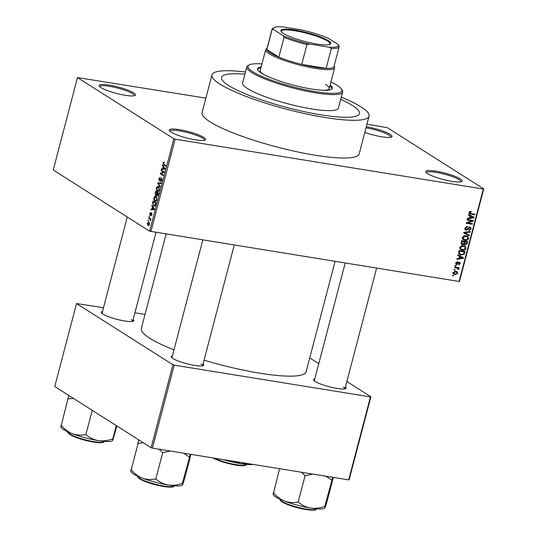 <?xml version="1.0" encoding="UTF-8"?>
<svg xmlns="http://www.w3.org/2000/svg" width="537" height="537" viewBox="0 0 537 537"><rect width="100%" height="100%" fill="white"/><g stroke="black" fill="none" stroke-linecap="round" stroke-linejoin="round"><path stroke-width="0.81" d="M427.613 173.619A18.815 3.303 -165.3 0 1 425.908 172.142A18.815 3.303 -165.3 0 1 438.675 171.659A18.815 3.303 -165.3 0 1 460.323 178.915A18.815 3.303 -165.3 0 1 461.733 181.533A18.815 3.303 -165.3 0 1 446.072 180.19A18.815 3.303 -165.3 0 1 427.613 173.619M460.941 181.815A17.828 3.128 14.7 0 0 460.968 181.734A17.828 3.128 14.7 0 0 459.216 179.72A17.828 3.128 14.7 0 0 440.206 173.156A17.828 3.128 14.7 0 0 426.479 172.686A17.828 3.128 14.7 0 0 426.465 172.773M171.081 132.115A18.815 3.303 -165.3 0 1 169.383 130.632A18.815 3.303 -165.3 0 1 182.144 130.155A18.815 3.303 -165.3 0 1 203.798 137.412A18.815 3.303 -165.3 0 1 205.201 140.029A18.815 3.303 -165.3 0 1 189.541 138.687A18.815 3.303 -165.3 0 1 171.081 132.115M204.409 140.311A17.828 3.128 14.7 0 0 204.436 140.231A17.828 3.128 14.7 0 0 202.691 138.21A17.828 3.128 14.7 0 0 183.674 131.646A17.828 3.128 14.7 0 0 169.947 131.182A17.828 3.128 14.7 0 0 169.934 131.27M100.922 87.558A18.815 3.303 -165.3 0 1 99.217 86.074A18.815 3.303 -165.3 0 1 111.985 85.598A18.815 3.303 -165.3 0 1 133.632 92.854A18.815 3.303 -165.3 0 1 135.035 95.472A18.815 3.303 -165.3 0 1 119.382 94.129A18.815 3.303 -165.3 0 1 100.922 87.558M134.243 95.754A17.828 3.128 14.7 0 0 134.277 95.673A17.828 3.128 14.7 0 0 132.525 93.66A17.828 3.128 14.7 0 0 113.515 87.095A17.828 3.128 14.7 0 0 99.788 86.625A17.828 3.128 14.7 0 0 99.768 86.712M366.301 126.698A18.815 3.303 -165.3 0 1 390.164 134.357A18.815 3.303 -165.3 0 1 391.567 136.982A18.815 3.303 -165.3 0 1 364.804 132.397M390.775 137.257A17.828 3.128 14.7 0 0 390.802 137.177A17.828 3.128 14.7 0 0 389.057 135.163A17.828 3.128 14.7 0 0 366.006 127.833M345.445 386.922A16.835 2.954 -165.3 0 1 345.754 388.58A16.835 2.954 -165.3 0 1 331.745 387.378A16.835 2.954 -165.3 0 1 315.226 381.498A16.835 2.954 -165.3 0 1 313.702 380.176A16.835 2.954 -165.3 0 1 314.789 378.88M314.286 380.793A15.848 2.779 14.7 0 0 314.279 380.814L345.184 263.036M203.06 363.885A16.835 2.954 -165.3 0 1 203.369 365.543A16.835 2.954 -165.3 0 1 189.36 364.341A16.835 2.954 -165.3 0 1 172.847 358.468A16.835 2.954 -165.3 0 1 171.323 357.139A16.835 2.954 -165.3 0 1 172.404 355.843M202.798 239.999L171.907 357.756A15.848 2.779 14.7 0 0 171.9 357.776M133.149 319.495A16.835 2.954 -165.3 0 1 133.465 321.153A16.835 2.954 -165.3 0 1 119.449 319.945A16.835 2.954 -165.3 0 1 102.936 314.071A16.835 2.954 -165.3 0 1 101.412 312.742A16.835 2.954 -165.3 0 1 102.493 311.453M101.996 313.36A15.848 2.779 14.7 0 0 101.99 313.38L127.276 217.008M245.49 72.018A81.215 14.257 14.7 0 0 211.967 74.905A81.215 14.257 14.7 0 0 219.935 84.094A81.215 14.257 14.7 0 0 306.546 113.992A81.215 14.257 14.7 0 0 369.073 116.12A81.215 14.257 14.7 0 0 361.112 106.93A81.215 14.257 14.7 0 0 341.29 97.15M211.967 74.905L202.066 112.629A81.215 14.257 14.7 0 0 210.034 121.818A81.215 14.257 14.7 0 0 296.646 151.716A81.215 14.257 14.7 0 0 359.179 153.844L369.073 116.12M166.114 234.058L141.332 328.537A85.175 14.949 14.7 0 0 149.682 338.176A85.175 14.949 14.7 0 0 173.981 349.849M204.04 360.159A85.175 14.949 14.7 0 0 306.103 371.765L335.061 261.398M352.5 105.541A71.307 12.519 14.7 0 0 340.706 99.365A71.307 12.519 14.7 0 1 352.5 105.541A71.307 12.519 14.7 0 1 359.495 113.609A71.307 12.519 14.7 0 0 352.5 105.541M244.906 74.234A71.307 12.519 14.7 0 0 221.546 77.415A71.307 12.519 14.7 0 0 228.54 85.484A71.307 12.519 14.7 0 0 304.593 111.736A71.307 12.519 14.7 0 0 359.495 113.609A71.307 12.519 14.7 0 1 304.593 111.736A71.307 12.519 14.7 0 1 228.54 85.484A71.307 12.519 14.7 0 1 221.546 77.415A71.307 12.519 14.7 0 1 244.906 74.234M454.839 270.232L453.98 270.091L454.134 269.487L455 269.628L454.839 270.232L454.074 269.742M456.88 268.057L454.611 267.688L454.765 267.09L459.148 267.795L458.994 268.399L458.296 268.285L458.88 269.124L458.497 269.661L457.92 269.386L457.746 268.312L455.557 267.218M458.108 268.963L456.175 267.319M455.92 266.117L455.061 265.976L455.215 265.372L456.081 265.513L455.92 266.117L455.148 265.627M455.846 264.043L456.799 264.647L455.765 262.969L457.558 261.734L456.383 263.11L456.853 264.029L459.417 262.123L460.31 263.674L458.699 264.862L459.679 263.6L459.35 262.734L456.799 264.647L456.222 264.439M455.705 263.365L456.853 264.029M459.417 262.123L459.9 262.298M458.638 262.237L459.518 262.801L458.598 262.257M459.457 256.35L457.793 255.545L457.96 254.914L463.505 257.713L463.344 258.344L456.812 259.284L456.98 258.659L458.913 258.431L459.457 256.35L457.853 255.33M459.86 247.356L461.256 245.785L463.478 245.53L465.102 246.087L466.042 248.363C465.217 249.94 463.981 250.544 462.337 250.168L460.33 249.222L459.86 247.356M460.833 249.638L460.33 249.222M462.451 237.495L463.847 235.924L466.069 235.669L467.687 236.226L468.633 238.502C467.808 240.079 466.572 240.683 464.928 240.314L462.921 239.368L462.451 237.495M463.418 239.777L462.921 239.368M469.016 212.471L469.687 211.605L471.231 211.477L471.15 212.095L469.707 212.618L469.996 213.337L474.916 214.223L474.762 214.82L469.459 213.766L469.016 212.471M459.075 281.462L483.32 189.037L483.756 188.903L459.511 281.334L459.075 281.462L149.608 231.192L53.244 169.994L77.489 77.57L173.86 138.768L175.143 139.17L150.897 231.601M483.32 189.037L175.143 139.17M470.076 215.887L468.412 215.075L468.579 214.444L474.124 217.25L473.956 217.881L467.432 218.821L467.593 218.19L469.533 217.962L470.076 215.887L468.465 214.867M471.916 220.888L467.096 220.103L467.25 219.505L473.278 220.479L473.11 221.123L467.613 222.868L472.446 223.654L472.285 224.251L466.264 223.278L466.431 222.633L471.916 220.888L470.593 220.042M466.176 230.232L465.519 229.997L464.921 228.084L467.472 226.426L467.398 227.037L465.606 228.252L466.324 229.635L469.929 226.997L470.573 227.232L471.13 228.977L468.855 230.487L468.935 229.876L470.419 228.876L469.747 227.594L469.083 227.688L467.848 229.554L466.176 230.232L465.042 229.514M464.834 228.789L466.324 229.635M469.076 227.07L470.117 227.728L468.976 227.104M469.264 235.77L463.733 232.91L463.887 232.32L470.378 231.521L470.217 232.138L464.525 232.696L469.432 235.139L469.264 235.77L463.78 232.736M464.29 244.295L465.284 244.926L464.19 244.073L462.498 244.657L461.726 244.375L461.209 242.543L461.692 240.683L467.72 241.657L467.23 243.523L465.284 244.926L464.706 244.718M461.095 255.062L459.45 254.498L458.645 252.303L459.108 250.544L465.136 251.517L464.33 254.129L461.095 255.062L458.766 253.853M455.114 274.655L453.872 274.232L453.235 272.608L455.947 271.299L457.128 271.702L457.779 273.34L455.114 274.655L453.288 273.555M453.356 275.89L452.496 275.75L452.651 275.145L453.517 275.286L453.356 275.89L452.584 275.4M483.756 188.903L387.392 127.712L366.952 124.201M205.872 98.137L77.489 77.57M148.387 220.814L148.125 219.942L148.387 220.814M149.709 218.854L148.595 218.143L148.756 217.545L150.904 218.908L150.749 219.512L150.4 219.291L150.333 220.747L149.709 218.854L150.87 219.042M149.467 216.7L149.205 215.827L149.467 216.7M150.749 213.008L150.091 213.645L150.212 214.666L151.77 213.055L152.025 214.8L151.045 215.8L151.656 213.686L150.105 215.303L149.789 213.411L150.87 212.383L150.749 213.001M150.212 214.666L150.964 214.719M152.528 207.081L151.783 206L151.944 205.369L154.428 209.074L154.26 209.705L150.796 209.739L150.964 209.115L151.984 209.155L152.528 207.081L153.159 207.181M153.891 197.797L154.804 196.374L155.972 196.421L156.925 199.73C156.301 201.254 155.589 201.697 154.797 201.073L153.891 199.804L153.891 197.797L154.28 197.864M155.488 196.233L155.972 196.421M155.341 201.294L155.844 201.247M156.475 187.937L157.388 186.514L158.563 186.561L159.509 189.87C158.885 191.394 158.173 191.843 157.381 191.219L156.475 189.944L156.475 187.937L156.864 188.004M158.079 186.373L158.563 186.561M157.932 191.434L158.428 191.387M163.04 162.919L163.496 162.107L164.302 162.201L164.181 162.825L163.376 163.161L163.429 163.953L165.839 165.577L165.678 166.181L163.671 164.906L163.04 162.919L163.443 162.98M164.295 162.234L163.496 162.107L164.302 162.201M164.181 162.825L163.376 163.161M149.608 231.192L173.86 138.768M163.147 166.611L162.396 165.53L162.563 164.899L165.04 168.605L164.879 169.236L161.415 169.276L161.583 168.645L162.604 168.685L163.147 166.611L163.778 166.712M163.449 172.062L161.08 170.558L161.234 169.96L164.194 171.84L164.027 172.478L160.993 173.505L163.362 175.008L163.208 175.612L160.248 173.733L160.415 173.089L164.107 172.169M159.462 180.338L161.644 178.123L162.006 180.345L160.65 181.587L161.657 180.143L161.127 178.714L160.254 180.472L159.314 180.942L158.945 178.526L160.462 177.17L159.274 178.794L159.462 180.338L160.248 180.492M160.771 180.962L161.704 181.137M162.08 178.814L161.127 178.714M160.187 187.124L157.717 183.365L157.871 182.775L161.301 182.875L161.134 183.5L158.153 183.251L160.348 186.5L160.187 187.124M156.079 195.455L155.582 195.374L155.193 192.998L155.683 191.138L158.637 193.018L158.153 194.877L156.972 196.059L156.522 195.018L155.837 195.475M154.656 206.154L153.535 205.973L152.636 202.758L153.092 200.992L156.052 202.872L155.307 205.47L153.535 205.973L154.119 206.221M148.742 225.567L147.964 225.439L147.266 223.05L148.816 222.083L149.494 224.466L147.964 225.439L148.36 225.607M148.38 221.909L148.816 222.083M145.037 314.42L134.915 312.782M103.48 307.694L76.536 303.539L54.761 386.533L151.132 447.73L172.907 364.737L76.536 303.539M370.456 396.897L370.899 396.769L349.124 479.763L348.688 479.89L370.456 396.897L174.189 365.14L152.414 448.133L151.132 447.73M348.688 479.89L152.414 448.133M370.899 396.769L346.862 381.505M318.777 363.67L309.735 357.931M172.907 364.737L174.189 365.14M344.935 388.855A15.848 2.779 14.7 0 0 344.942 388.835A15.848 2.779 14.7 0 0 343.391 387.043M132.646 321.421A15.848 2.779 14.7 0 0 132.652 321.401A15.848 2.779 14.7 0 0 131.095 319.609M202.556 365.818A15.848 2.779 14.7 0 0 202.563 365.798A15.848 2.779 14.7 0 0 201.006 364.005M163.053 165.638L162.396 165.53M164.893 169.182L161.583 168.645M164.926 169.061L162.604 168.685M164.154 168.135L163.436 167.034L163 168.699L164.637 168.772L164.154 168.135L164.799 168.242M164.054 167.135L163.436 167.034M164.987 168.826L164.624 168.766M164.933 169.014L163 168.699M162.557 170.8L161.08 170.558M161.724 173.968L160.248 173.733M161.637 173.283L160.415 173.089M159.341 178.586L158.945 178.526M162.04 180.204L161.657 180.143M158.301 183.459L157.717 183.365M161.187 183.312L157.871 182.775M158.804 186.742L157.388 186.514M156.979 190.024L156.475 189.944M159.543 189.715L157.992 186.99L159.207 187.191M159.274 187.306L158.395 187.158L156.824 188.158L157.549 190.622L158.281 190.789L159.16 189.655M159.033 190.91L157.549 190.622M158.522 193.461L157.254 192.837L156.817 194.609L157.079 195.428L157.905 195.596M158.63 193.058L157.254 192.837M157.079 195.428L158.133 193.394M158.388 192.857L155.871 191.957L155.408 193.87L155.737 194.77L156.824 194.985M157.348 192.192L155.871 191.957M156.985 193.864L156.596 193.797L156.905 192.615M155.737 194.77L156.596 193.797M156.213 196.602L154.804 196.374M154.388 199.885L153.891 199.804M156.958 199.576L155.401 196.851L156.623 197.052M156.69 197.16L155.811 197.019L154.233 198.012L154.965 200.482L155.696 200.65L156.576 199.516M156.442 200.771L154.965 200.482M153.018 202.818L152.636 202.758M155.938 203.315L153.28 201.818L153.032 204.678L155.153 205.745M154.763 202.053L153.28 201.818M155.656 204.382L155.274 204.315L155.549 203.255M155.415 205.208L154.985 205.134L155.274 204.315M153.696 205.376L154.985 205.134M152.441 206.107L151.783 206M154.273 209.652L150.964 209.115M154.307 209.531L151.984 209.155M153.535 208.604L152.823 207.497L152.38 209.168L154.025 209.235L153.535 208.604L154.186 208.712M153.441 207.597L152.823 207.497M154.367 209.296L154.025 209.235M154.32 209.484L152.38 209.168M150.145 213.464L149.789 213.411M152.058 214.679L151.716 214.625M149.521 216.505L149.044 216.431M150.078 218.384L148.595 218.143M150.528 220.452L150.071 220.378M150.629 220.036L150.219 219.969M148.44 220.62L147.964 220.546M147.615 223.103L147.266 223.05M149.528 224.305L148.313 222.54L149.393 222.714M149.434 222.808L147.568 223.258L148.098 224.828L149.232 225.097M148.098 224.828L149.192 224.251M470.15 211.457L471.15 212.095M469.096 212.229L469.707 212.618M473.439 213.981L474.762 214.82M469.815 213.223L468.982 213.088L470.674 214.162M472.385 216.371L472.271 216.787M473.372 217.505L473.956 217.881M469.66 217.472L470.291 217.874L473.406 217.505L469.016 215.209M470.64 215.975L472.332 217.049L470.727 216.203L470.291 217.874M469.036 215.129L470.727 216.203M473.406 217.505L472.332 217.049M471.701 220.224L473.11 221.123M466.968 222.459L467.613 222.868M470.962 223.412L472.285 224.251M467.244 222.633L466.7 222.546M466.485 226.46L467.398 227.037M464.988 227.856L465.606 228.252M469.472 226.983L469.519 227.346M470.479 228.561L471.13 228.977M468.566 227.359L469.083 227.688M467.304 229.212L467.848 229.554M465.331 229.104L464.894 229.185M469.425 231.635L470.217 232.138M463.934 232.32L464.525 232.696M467.687 234.26L467.573 234.696M466.666 235.797L466.982 236.548M467.975 238.086L468.633 238.502M462.538 237.22L463.854 239.294L463.236 239.24L464.928 240.314M463.236 239.24L462.726 239.133M462.162 238.22L465.102 239.717L466.532 239.677L467.922 238.394L467.264 236.723L465.512 235.615M467.264 236.723L465.901 236.267L463.156 237.609M464.908 235.636L465.901 236.267M466.599 243.12L467.23 243.523M464.364 243.805L463.881 243.879M463.673 243.744L464.19 244.073M461.659 243.556L461.135 243.617M461.223 243.845L462.498 244.657M466.861 242.14L465.062 241.851L464.653 243.617L465.344 244.308L466.586 243.187L466.861 242.14L465.539 241.301M463.74 241.012L465.062 241.851M463.968 243.18L465.344 244.308M464.357 241.737L462.243 241.395L461.82 243.301L462.652 244.053L464.042 242.925L464.357 241.737L463.035 240.898M461.612 240.999L462.243 241.395M461.102 243.201L462.652 244.053M461.135 242.865L461.82 243.301M461.276 242.268L461.907 242.67M464.082 245.657L464.398 246.409M465.391 247.946L466.042 248.363M461.29 249.161L460.652 249.094L462.337 250.168M460.652 249.094L460.142 248.987M459.954 247.074L461.27 249.148L463.948 249.537L465.337 248.248L464.68 246.584L462.928 245.476M464.68 246.584L463.317 246.127L460.565 247.47M462.317 245.496L463.317 246.127M463.74 253.753L464.33 254.129M459.974 254.055L459.404 253.988M464.27 252.001L459.652 251.256L459.37 252.336L459.853 253.988L461.263 254.464L463.646 253.9L464.27 252.001L462.948 251.162M459.028 250.853L459.652 251.256M458.544 253.155L459.853 253.988M458.746 251.934L459.37 252.336M461.766 256.834L461.659 257.257M462.76 257.975L463.344 258.344M459.041 257.941L459.672 258.337L462.787 257.975L458.397 255.679M460.028 256.438L461.719 257.512L460.108 256.673L459.672 258.337M458.423 255.599L460.108 256.673M462.787 257.975L461.719 257.512M456.712 261.855L457.477 262.345M455.832 262.761L456.383 263.11M459.732 263.305L460.31 263.674M458.316 262.479L458.934 262.868M457.672 267.56L458.994 268.399M456.974 267.446L458.296 268.285M456.604 267.211L457.195 268.05M458.074 268.614L458.88 269.124M457.96 269.319L458.497 269.661M456.416 267.896L456.054 267.238M456.034 271.319L456.141 271.85M457.182 272.964L457.779 273.34M454.148 273.635L453.423 273.581M457.155 273.226L456.698 272.205L455.792 271.903L453.859 272.722L454.322 273.742L455.228 274.045L457.155 273.226M454.805 271.279L455.792 271.903M453.315 272.38L453.859 272.722M294.826 30.032A25.85 4.538 -165.3 0 1 321.401 37.308A25.85 4.538 -165.3 0 1 330.255 44.276A25.85 4.538 -165.3 0 1 316.89 44.047A25.85 4.538 -165.3 0 1 281.052 31.368A25.85 4.538 -165.3 0 1 294.826 30.032M329.852 44.464A25.252 4.43 14.7 0 0 330.141 44.014A25.252 4.43 14.7 0 0 294.934 30.763A25.252 4.43 14.7 0 0 281.281 31.2A25.252 4.43 14.7 0 0 281.314 31.73M334.088 66.058L334.39 66.554A35.657 6.256 -165.3 0 1 334.658 67.776A35.657 6.256 -165.3 0 1 315.387 68.394A35.657 6.256 -165.3 0 1 265.681 49.686A35.657 6.256 -165.3 0 1 266.52 48.746L267.023 48.464M273.461 29.501L272.071 29.723A34.663 6.088 -165.3 0 1 272.084 29.186L266.889 48.995A34.663 6.088 14.7 0 0 266.876 49.525A34.663 6.088 14.7 0 0 278.864 57.137A34.663 6.088 14.7 0 0 301.74 64.4A34.663 6.088 14.7 0 0 315.212 67.185A34.663 6.088 14.7 0 0 326.147 68.353A34.663 6.088 14.7 0 0 333.947 66.581L339.142 46.779A34.663 6.088 -165.3 0 1 331.342 48.545L329.275 47.229A33.677 5.914 14.7 0 0 338.263 44.578L328.55 38.416A33.677 5.914 14.7 0 0 302.224 30.052L282.442 26.85A33.677 5.914 14.7 0 0 274.078 27.609A33.677 5.914 14.7 0 0 273.461 29.501L283.167 35.664A33.677 5.914 14.7 0 0 309.493 44.027L329.275 47.229M309.493 44.027L306.936 44.598L301.74 64.4L326.147 68.353L331.342 48.545M272.071 29.723L266.876 49.525L278.864 57.137L284.06 37.328L283.167 35.664M338.263 44.578L339.149 46.242A34.663 6.088 -165.3 0 1 339.142 46.779M306.936 44.598A34.663 6.088 -165.3 0 1 284.06 37.328M272.084 29.186A34.663 6.088 -165.3 0 1 272.897 28.28L274.078 27.609M261.15 66.964A38.624 6.78 14.7 0 0 257.612 68.736A38.624 6.78 14.7 0 0 261.398 73.106A38.624 6.78 14.7 0 0 302.593 87.323A38.624 6.78 14.7 0 0 332.336 88.337A38.624 6.78 14.7 0 0 330.121 85.061M260.901 67.91A38.624 6.78 14.7 0 0 257.585 69.233M261.955 63.896A48.531 8.518 14.7 0 0 249.168 64.95A48.531 8.518 14.7 0 0 252.793 71.71A48.531 8.518 14.7 0 0 308.627 90.417A48.531 8.518 14.7 0 0 341.545 89.182A48.531 8.518 14.7 0 0 337.155 85.363A48.531 8.518 14.7 0 0 330.926 81.993M341.545 89.182L342.25 90.344A49.518 8.693 -165.3 0 1 342.626 92.049A49.518 8.693 -165.3 0 1 304.499 90.746A49.518 8.693 -165.3 0 1 251.685 72.515A49.518 8.693 -165.3 0 1 246.825 66.91A49.518 8.693 -165.3 0 1 247.987 65.615L249.168 64.95M246.825 66.91L242.623 82.946A49.518 8.693 14.7 0 0 247.476 88.551A49.518 8.693 14.7 0 0 300.29 106.782A49.518 8.693 14.7 0 0 338.417 108.078L342.626 92.049M263.701 74.442A35.657 6.256 -165.3 0 1 260.237 70.434L265.681 49.686M325.717 84.49A35.657 6.256 -165.3 0 1 329.215 88.524A35.657 6.256 -165.3 0 1 324.234 90.323M332.114 88.786A38.624 6.78 14.7 0 0 329.879 86.007M138.835 439.917L137.848 443.186A30.757 5.397 14.7 0 0 137.982 443.273A30.757 5.397 14.7 0 0 138.123 443.361L143.446 442.85M190.971 454.376L184.681 478.36L182.687 484.669L182.09 485.28A26.796 4.705 -165.3 0 1 168.235 485.039C163.637 484.146 159.596 482.179 156.099 479.145L155.482 478.977C151.072 479.903 146.695 479.628 142.345 478.145C138.13 476.393 134.411 473.6 131.196 469.768L138.123 443.361M183.486 453.161L189.279 456.987L190.434 454.289M189.601 457.034L182.352 483.394C177.599 485.092 172.894 485.643 168.235 485.039A26.796 4.705 14.7 0 1 142.345 478.145A26.796 4.705 14.7 0 1 131.082 471.902L130.699 471.258M182.687 484.669L182.674 483.441M130.921 469.593L130.914 470.882M159.133 449.221L162.704 452.684L155.777 479.091M162.704 452.684L170.276 451.026M189.279 456.987A30.757 5.397 14.7 0 0 189.621 456.974M162.409 452.57A30.757 5.397 14.7 0 0 163.026 452.738M333.356 477.413L327.067 501.397L325.066 507.707L324.476 508.317A26.796 4.705 -165.3 0 1 310.621 508.076C306.023 507.183 301.975 505.216 298.485 502.182L297.86 502.014C293.45 502.941 289.074 502.666 284.731 501.182C280.509 499.43 276.797 496.638 273.575 492.805L279.569 468.707M325.865 476.198L331.98 480.071L332.812 477.326M331.98 480.071L324.731 506.431C319.978 508.13 315.279 508.68 310.621 508.076A26.796 4.705 14.7 0 1 284.731 501.182A26.796 4.705 14.7 0 1 273.467 494.933L273.078 494.295M325.066 507.707L325.053 506.478M273.306 492.63L273.293 493.919M301.519 472.258L305.09 475.722L298.163 502.129M305.09 475.722L312.655 474.064M331.658 480.018A30.757 5.397 14.7 0 0 332.007 480.011M304.788 475.607A30.757 5.397 14.7 0 0 305.412 475.775M60.788 426.861L61.178 427.506A26.796 4.705 14.7 0 0 63.601 429.613A26.796 4.705 14.7 0 0 72.441 433.748C68.219 431.996 64.5 429.204 61.285 425.371L67.917 398.85L73.542 398.454M61.01 425.197L61.003 426.492M68.924 395.527L67.917 398.85M85.571 434.581C81.161 435.514 76.784 435.232 72.441 433.748A26.796 4.705 14.7 0 0 98.325 440.642C93.733 439.749 89.686 437.783 86.189 434.748L85.571 434.581M92.257 410.342L85.866 434.695M112.441 438.998C107.689 440.696 102.983 441.246 98.325 440.642A26.796 4.705 14.7 0 0 112.179 440.884L112.777 440.28L112.441 438.998M116.287 425.599L112.763 439.051M116.871 425.969L112.777 440.28M248.282 463.646L240.71 463.679L233.77 461.296M223.103 459.571A26.796 4.705 14.7 0 0 240.71 463.679A26.796 4.705 14.7 0 0 252.987 464.411M165.148 165.141L163.671 164.906M164.966 168.887L163.946 168.719M160.798 179.257L160.415 179.197M155.582 193.058L155.193 192.998M158.247 194.501L157.865 194.441M154.354 209.356L153.327 209.188M151.206 214.203L150.722 214.122M467.908 228.232L468.432 228.567M464.888 232.199L465.539 232.608M464.136 242.576L464.76 242.979M464.062 252.799L464.693 253.202M457.86 263.103L458.504 263.513M137.747 476.245A18.815 3.303 14.7 0 0 139.6 478.339A18.815 3.303 14.7 0 0 159.583 485.247A18.815 3.303 14.7 0 0 174.149 485.79M173.297 486.435A18.224 3.202 -165.3 0 1 158.623 485.529A18.224 3.202 -165.3 0 1 139.969 478.991M280.133 499.282A18.815 3.303 14.7 0 0 281.985 501.377A18.815 3.303 14.7 0 0 301.962 508.284A18.815 3.303 14.7 0 0 316.535 508.828M315.675 509.472A18.224 3.202 -165.3 0 1 301.009 508.566A18.224 3.202 -165.3 0 1 282.355 502.028M67.843 431.849A18.815 3.303 14.7 0 0 69.696 433.943A18.815 3.303 14.7 0 0 89.672 440.85A18.815 3.303 14.7 0 0 104.238 441.401M103.386 442.038A18.224 3.202 -165.3 0 1 88.719 441.132A18.224 3.202 -165.3 0 1 70.058 434.594M214.162 458.128A18.815 3.303 14.7 0 0 233.944 464.277A18.815 3.303 14.7 0 0 246.624 464.431L245.731 465.344L243.664 465.754L238.401 465.478L227.601 463.33L219.076 460.686L212.853 457.913M245.765 465.076A18.224 3.202 -165.3 0 1 231.615 464.283A18.224 3.202 -165.3 0 1 212.934 457.927M163.859 162.704L164.194 162.758M161.335 178.653L162.067 178.774M157.985 190.796L158.992 190.957M155.401 200.657L156.408 200.818M464.955 244.174L463.847 243.476M461.27 249.148L459.578 248.074M457.853 268.372L456.161 267.298M456.698 272.205L455.007 271.131M454.322 273.742L452.631 272.668M334.658 67.776L329.215 88.524M234.233 245.08L202.563 365.798M174.163 485.757C173.29 486.361 175.223 487.596 165.926 486.837C158.073 485.784 146.816 482.951 139.801 478.923C137.895 477.507 137.217 476.608 137.754 476.212M344.942 388.835L376.612 268.117M316.541 508.794C315.675 509.398 317.609 510.633 308.312 509.875C300.458 508.821 289.195 505.988 282.18 501.961C280.28 500.544 279.596 499.645 280.139 499.249M132.652 321.401L155.992 232.42M67.85 431.815C67.3 432.198 67.977 433.104 69.891 434.527C76.905 438.554 88.162 441.394 96.022 442.441C105.312 443.2 103.386 441.971 104.252 441.367"/></g></svg>
